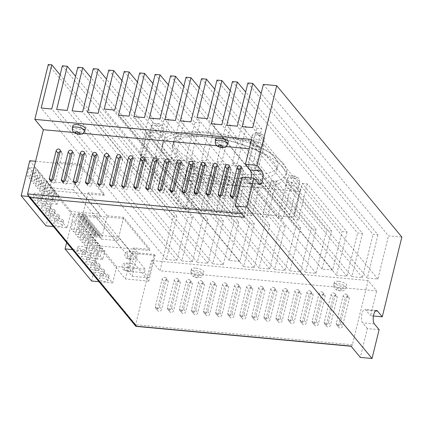 <?xml version="1.0" encoding="UTF-8"?>
<svg xmlns="http://www.w3.org/2000/svg" width="423" height="423" viewBox="0 0 423 423"><rect width="100%" height="100%" fill="white"/><g stroke="black" fill="none" stroke-linecap="round" stroke-linejoin="round"><path stroke-width="0.32" stroke-dasharray="2.12 1.59" d="M62.054 224.973A4.463 1.491 -166.2 0 0 57.396 222.958A4.463 1.491 -166.2 0 0 53.621 223.529A4.463 1.491 -166.2 0 0 53.853 224.216A4.463 1.491 -166.2 0 0 58.517 226.231A4.463 1.491 -166.2 0 0 62.287 225.66A4.463 1.491 -166.2 0 0 62.054 224.973M63.201 220.304A4.463 1.491 -166.2 0 0 58.543 218.289A4.463 1.491 -166.2 0 0 54.768 218.86A4.463 1.491 -166.2 0 0 55.001 219.548A4.463 1.491 -166.2 0 0 59.659 221.562A4.463 1.491 -166.2 0 0 63.434 220.991A4.463 1.491 -166.2 0 0 63.201 220.304M57.909 219.96A4.463 1.491 -166.2 0 0 53.25 217.945A4.463 1.491 -166.2 0 0 49.475 218.517A4.463 1.491 -166.2 0 0 49.713 219.204A4.463 1.491 -166.2 0 0 54.371 221.218A4.463 1.491 -166.2 0 0 58.147 220.647A4.463 1.491 -166.2 0 0 57.909 219.96M59.056 215.291A4.463 1.491 -166.2 0 0 54.398 213.277A4.463 1.491 -166.2 0 0 50.623 213.848A4.463 1.491 -166.2 0 0 50.86 214.53A4.463 1.491 -166.2 0 0 55.519 216.55A4.463 1.491 -166.2 0 0 59.294 215.973A4.463 1.491 -166.2 0 0 59.056 215.291M53.769 214.947A4.463 1.491 -166.2 0 0 49.105 212.928A4.463 1.491 -166.2 0 0 45.335 213.504A4.463 1.491 -166.2 0 0 45.568 214.186A4.463 1.491 -166.2 0 0 50.226 216.201A4.463 1.491 -166.2 0 0 54.001 215.63A4.463 1.491 -166.2 0 0 53.769 214.947M54.916 210.279A4.463 1.491 -166.2 0 0 50.252 208.259A4.463 1.491 -166.2 0 0 46.482 208.83A4.463 1.491 -166.2 0 0 46.715 209.517A4.463 1.491 -166.2 0 0 51.373 211.532A4.463 1.491 -166.2 0 0 55.149 210.961A4.463 1.491 -166.2 0 0 54.916 210.279M49.623 209.93A4.463 1.491 -166.2 0 0 44.965 207.915A4.463 1.491 -166.2 0 0 41.19 208.486A4.463 1.491 -166.2 0 0 41.422 209.174A4.463 1.491 -166.2 0 0 46.086 211.188A4.463 1.491 -166.2 0 0 49.856 210.617A4.463 1.491 -166.2 0 0 49.623 209.93M50.771 205.261A4.463 1.491 -166.2 0 0 46.112 203.246A4.463 1.491 -166.2 0 0 42.337 203.817A4.463 1.491 -166.2 0 0 42.57 204.505A4.463 1.491 -166.2 0 0 47.233 206.519A4.463 1.491 -166.2 0 0 51.003 205.948A4.463 1.491 -166.2 0 0 50.771 205.261M41.338 199.905A4.463 1.491 -166.2 0 0 36.679 197.885A4.463 1.491 -166.2 0 0 32.904 198.456A4.463 1.491 -166.2 0 0 33.137 199.143A4.463 1.491 -166.2 0 0 37.795 201.158A4.463 1.491 -166.2 0 0 41.57 200.587A4.463 1.491 -166.2 0 0 41.338 199.905M42.485 195.23A4.463 1.491 -166.2 0 0 37.821 193.216A4.463 1.491 -166.2 0 0 34.052 193.787A4.463 1.491 -166.2 0 0 34.284 194.474A4.463 1.491 -166.2 0 0 38.942 196.489A4.463 1.491 -166.2 0 0 42.718 195.918A4.463 1.491 -166.2 0 0 42.485 195.23M45.478 204.917A4.463 1.491 -166.2 0 0 40.82 202.903A4.463 1.491 -166.2 0 0 37.044 203.474A4.463 1.491 -166.2 0 0 37.282 204.156A4.463 1.491 -166.2 0 0 41.94 206.175A4.463 1.491 -166.2 0 0 45.716 205.604A4.463 1.491 -166.2 0 0 45.478 204.917M46.625 200.248A4.463 1.491 -166.2 0 0 41.967 198.228A4.463 1.491 -166.2 0 0 38.192 198.805A4.463 1.491 -166.2 0 0 38.43 199.487A4.463 1.491 -166.2 0 0 43.088 201.507A4.463 1.491 -166.2 0 0 46.863 200.93A4.463 1.491 -166.2 0 0 46.625 200.248M107.638 280.137A4.463 1.491 -166.2 0 0 102.974 278.123A4.463 1.491 -166.2 0 0 99.204 278.694A4.463 1.491 -166.2 0 0 99.437 279.381A4.463 1.491 -166.2 0 0 104.095 281.395A4.463 1.491 -166.2 0 0 107.87 280.824A4.463 1.491 -166.2 0 0 107.638 280.137M108.785 275.468A4.463 1.491 -166.2 0 0 104.121 273.454A4.463 1.491 -166.2 0 0 100.351 274.025A4.463 1.491 -166.2 0 0 100.584 274.707A4.463 1.491 -166.2 0 0 105.242 276.727A4.463 1.491 -166.2 0 0 109.018 276.156A4.463 1.491 -166.2 0 0 108.785 275.468M103.159 274.723A4.463 1.491 -166.2 0 0 98.501 272.708A4.463 1.491 -166.2 0 0 94.726 273.279A4.463 1.491 -166.2 0 0 94.964 273.961A4.463 1.491 -166.2 0 0 99.622 275.981A4.463 1.491 -166.2 0 0 103.397 275.405A4.463 1.491 -166.2 0 0 103.159 274.723M104.307 270.054A4.463 1.491 -166.2 0 0 99.648 268.034A4.463 1.491 -166.2 0 0 95.873 268.61A4.463 1.491 -166.2 0 0 96.111 269.292A4.463 1.491 -166.2 0 0 100.769 271.312A4.463 1.491 -166.2 0 0 104.544 270.736A4.463 1.491 -166.2 0 0 104.307 270.054M98.686 269.308A4.463 1.491 -166.2 0 0 94.028 267.288A4.463 1.491 -166.2 0 0 90.252 267.865A4.463 1.491 -166.2 0 0 90.485 268.547A4.463 1.491 -166.2 0 0 95.149 270.561A4.463 1.491 -166.2 0 0 98.919 269.99A4.463 1.491 -166.2 0 0 98.686 269.308M99.833 264.634A4.463 1.491 -166.2 0 0 95.175 262.62A4.463 1.491 -166.2 0 0 91.4 263.191A4.463 1.491 -166.2 0 0 91.632 263.878A4.463 1.491 -166.2 0 0 96.291 265.893A4.463 1.491 -166.2 0 0 100.066 265.321A4.463 1.491 -166.2 0 0 99.833 264.634M94.213 263.889A4.463 1.491 -166.2 0 0 89.549 261.874A4.463 1.491 -166.2 0 0 85.779 262.445A4.463 1.491 -166.2 0 0 86.012 263.132A4.463 1.491 -166.2 0 0 90.67 265.147A4.463 1.491 -166.2 0 0 94.445 264.576A4.463 1.491 -166.2 0 0 94.213 263.889M95.36 259.22A4.463 1.491 -166.2 0 0 90.696 257.205A4.463 1.491 -166.2 0 0 86.927 257.776A4.463 1.491 -166.2 0 0 87.159 258.464A4.463 1.491 -166.2 0 0 91.817 260.478A4.463 1.491 -166.2 0 0 95.593 259.907A4.463 1.491 -166.2 0 0 95.36 259.22M89.734 258.474A4.463 1.491 -166.2 0 0 85.076 256.46A4.463 1.491 -166.2 0 0 81.301 257.031A4.463 1.491 -166.2 0 0 81.539 257.718A4.463 1.491 -166.2 0 0 86.197 259.733A4.463 1.491 -166.2 0 0 89.972 259.162A4.463 1.491 -166.2 0 0 89.734 258.474M90.882 253.805A4.463 1.491 -166.2 0 0 86.223 251.791A4.463 1.491 -166.2 0 0 82.448 252.362A4.463 1.491 -166.2 0 0 82.686 253.049A4.463 1.491 -166.2 0 0 87.344 255.064A4.463 1.491 -166.2 0 0 91.119 254.493A4.463 1.491 -166.2 0 0 90.882 253.805M85.261 253.06A4.463 1.491 -166.2 0 0 80.603 251.045A4.463 1.491 -166.2 0 0 76.827 251.616A4.463 1.491 -166.2 0 0 77.06 252.298A4.463 1.491 -166.2 0 0 81.724 254.318A4.463 1.491 -166.2 0 0 85.494 253.747A4.463 1.491 -166.2 0 0 85.261 253.06M86.408 248.391A4.463 1.491 -166.2 0 0 81.75 246.376A4.463 1.491 -166.2 0 0 77.975 246.947A4.463 1.491 -166.2 0 0 78.207 247.629A4.463 1.491 -166.2 0 0 82.866 249.649A4.463 1.491 -166.2 0 0 86.641 249.073A4.463 1.491 -166.2 0 0 86.408 248.391M132.907 268.843A3.823 1.475 -84.7 0 1 131.31 271.148A3.823 1.475 -84.7 0 1 130.421 265.834A3.823 1.475 -84.7 0 1 132.013 263.529A3.823 1.475 -84.7 0 1 132.907 268.843M135.772 257.168A3.823 1.475 -84.7 0 1 134.176 259.473A3.823 1.475 -84.7 0 1 133.287 254.16A3.823 1.475 -84.7 0 1 134.884 251.854A3.823 1.475 -84.7 0 1 135.772 257.168M262.276 145.163A6.377 2.126 13.8 0 1 262.609 146.141A6.377 2.126 13.8 0 1 257.216 146.955A6.377 2.126 13.8 0 1 250.559 144.079A6.377 2.126 13.8 0 1 250.226 143.101A6.377 2.126 13.8 0 1 255.619 142.281A6.377 2.126 13.8 0 1 262.276 145.163M297.591 188.166A6.377 2.126 13.8 0 1 297.924 189.144A6.377 2.126 13.8 0 1 292.531 189.959A6.377 2.126 13.8 0 1 285.874 187.082A6.377 2.126 13.8 0 1 285.541 186.099A6.377 2.126 13.8 0 1 290.934 185.285A6.377 2.126 13.8 0 1 297.591 188.166M197.002 178.765A6.377 2.126 13.8 0 1 197.34 179.743A6.377 2.126 13.8 0 1 191.947 180.558A6.377 2.126 13.8 0 1 185.29 177.681A6.377 2.126 13.8 0 1 184.951 176.703A6.377 2.126 13.8 0 1 190.345 175.883A6.377 2.126 13.8 0 1 197.002 178.765M161.686 135.762A6.377 2.126 13.8 0 1 162.02 136.74A6.377 2.126 13.8 0 1 156.632 137.56A6.377 2.126 13.8 0 1 149.975 134.678A6.377 2.126 13.8 0 1 149.636 133.7A6.377 2.126 13.8 0 1 155.03 132.88A6.377 2.126 13.8 0 1 161.686 135.762M274.987 157.8A53.557 17.866 13.8 0 1 277.8 166.022A53.557 17.866 13.8 0 1 232.507 172.891A53.557 17.866 13.8 0 1 176.592 148.695A53.557 17.866 13.8 0 1 173.779 140.473A53.557 17.866 13.8 0 1 219.072 133.61A53.557 17.866 13.8 0 1 274.987 157.8M273.84 162.469A53.557 17.866 13.8 0 1 276.653 170.691A53.557 17.866 13.8 0 1 231.36 177.56A53.557 17.866 13.8 0 1 175.445 153.364A53.557 17.866 13.8 0 1 172.632 145.142A53.557 17.866 13.8 0 1 217.924 138.279A53.557 17.866 13.8 0 1 273.84 162.469M283.209 163.336A63.757 21.272 13.8 0 1 286.561 173.129A63.757 21.272 13.8 0 1 232.639 181.303A63.757 21.272 13.8 0 1 166.07 152.497A63.757 21.272 13.8 0 1 162.723 142.71A63.757 21.272 13.8 0 1 216.645 134.535A63.757 21.272 13.8 0 1 283.209 163.336M282.353 166.842A63.757 21.272 13.8 0 1 284.029 169.158A63.757 21.272 13.8 0 1 285.699 176.629A63.757 21.272 13.8 0 1 244.499 186.49A63.757 21.272 13.8 0 1 165.213 156.002L146.982 133.938A7.651 2.554 13.8 0 1 146.58 132.764A7.651 2.554 13.8 0 1 151.524 131.579L254.577 141.113A7.651 2.554 13.8 0 1 264.1 144.788L300.15 188.875A7.651 2.554 13.8 0 1 300.542 190.038A7.651 2.554 13.8 0 1 295.598 191.222L192.957 181.721A7.651 2.554 13.8 0 1 183.445 178.062L165.213 156.002A63.757 21.272 13.8 0 1 161.861 146.21A63.757 21.272 13.8 0 1 203.066 136.349A63.757 21.272 13.8 0 1 280.364 164.679A63.757 21.272 13.8 0 1 282.353 166.842M215.852 138.887A6.377 2.126 -166.2 0 0 224.116 142.916A6.377 2.126 -166.2 0 0 228.235 141.927M72.941 125.663A6.377 2.126 -166.2 0 0 81.205 129.687A6.377 2.126 -166.2 0 0 85.324 128.703M195.563 268.087A6.377 2.126 -166.2 0 0 191.445 269.076A6.377 2.126 -166.2 0 0 199.709 273.099A6.377 2.126 -166.2 0 0 203.828 272.116A6.377 2.126 -166.2 0 0 195.563 268.087M338.474 281.311A6.377 2.126 -166.2 0 0 334.355 282.3A6.377 2.126 -166.2 0 0 342.619 286.329A6.377 2.126 -166.2 0 0 346.738 285.34A6.377 2.126 -166.2 0 0 338.474 281.311M97.29 233.337L98.009 230.398L99.056 231.661L98.332 234.601L97.29 233.337L91.431 232.798L92.156 229.858L98.009 230.398M92.732 227.823L93.451 224.883L94.498 226.146L93.774 229.086L92.732 227.823L86.874 227.283L87.598 224.338L93.451 224.883M88.174 222.308L88.893 219.368L89.94 220.632L89.216 223.571L88.174 222.308L82.316 221.768L83.04 218.823L88.893 219.368M83.617 216.793L84.336 213.848L85.383 215.111L84.658 218.056L83.617 216.793L77.758 216.248L78.482 213.308L84.336 213.848M82.432 216.09L88.169 192.74L107.225 215.809L101.494 239.154L82.432 216.09L98.834 217.607L99.691 214.101L74.829 184.016L51.405 181.848L55.989 163.172L79.418 165.34L104.28 195.426L104.566 194.257L88.169 192.74M85.895 219.548L86.615 216.608L87.661 217.871L86.937 220.811L85.895 219.548L80.037 219.008L80.761 216.068L86.615 216.608M90.453 225.068L91.172 222.123L92.219 223.386L91.495 226.331L90.453 225.068L84.595 224.523L85.319 221.583L91.172 222.123M95.011 230.583L95.73 227.637L96.777 228.901L96.053 231.846L95.011 230.583L89.153 230.038L89.877 227.098L95.73 227.637M99.569 236.097L100.288 233.158L101.335 234.421L100.611 237.361L99.569 236.097L93.71 235.558L94.435 232.613L100.288 233.158M107.225 215.809L123.627 217.327L150.149 249.422L149.864 250.59L123.342 218.495L118.757 237.176L145.274 269.266L144.412 272.772L148.558 277.784L154.295 254.435L155.119 255.434L148.811 281.115L73.396 189.853L74.829 184.016M123.627 217.327L117.89 240.671L98.834 217.607M116.69 266.622L90.173 234.532L86.16 250.876L112.677 282.966L116.69 266.622L128.872 267.748L133.747 247.904L150.149 249.422M79.418 165.34L79.704 164.172L104.566 194.257M79.704 164.172L56.28 162.004L131.69 253.266L125.382 278.947L49.972 187.685L51.405 181.848L46.25 181.372L42.237 197.715L28.537 196.446M155.119 255.434L131.69 253.266M133.747 247.904L137.893 252.917L154.295 254.435M112.677 282.966L98.977 281.697M91.59 281.015L100.193 245.99L149.864 250.59M53.393 226.538L67.098 227.801L71.112 211.458L99.691 214.101M104.28 195.426L54.615 190.831L46.012 225.85M35.601 161.285L55.989 163.172L56.28 162.004M73.396 189.853L49.972 187.685M295.598 191.222L289.29 216.904A7.651 2.554 -166.2 0 0 291.262 216.962A7.651 2.554 -166.2 0 0 294.234 215.719A7.651 2.554 -166.2 0 0 294.027 214.81L256.475 169.369A7.651 2.554 -166.2 0 0 250.009 167.037L293.44 219.606L302.334 183.413L342.112 231.555L347.029 232.01L307.251 183.868L302.334 183.413M307.251 183.868L298.363 220.06L294.027 214.81A7.651 2.554 -166.2 0 0 293.842 214.556L300.15 188.875M298.363 220.06L293.44 219.606M264.1 144.788L257.792 170.469A7.651 2.554 -166.2 0 0 256.475 169.369L252.785 164.901L261.673 128.714L230.207 90.633M216.978 80.116L256.756 128.254L247.862 164.447L250.009 167.037A7.651 2.554 -166.2 0 0 248.269 166.799L254.577 141.113M247.862 164.447L252.785 164.901M276.325 181.007L267.436 217.2L265.369 214.688L260.446 214.234L262.519 216.745L271.407 180.552L311.185 228.69L316.103 229.144L276.325 181.007L271.407 180.552M267.436 217.2L262.519 216.745M186.051 77.256L225.829 125.393L216.941 161.586L219.014 164.092L223.931 164.547L221.858 162.041L230.746 125.848L199.281 87.767M216.941 161.586L221.858 162.041M291.791 182.44L282.902 218.628L280.83 216.121L275.907 215.667L277.98 218.173L286.868 181.985L326.646 230.123L331.569 230.577L291.791 182.44L286.868 181.985M282.902 218.628L277.98 218.173M201.512 78.689L241.29 126.826L232.401 163.014L234.474 165.52L239.392 165.975L237.324 163.468L246.212 127.281L214.747 89.2M232.401 163.014L237.324 163.468M260.864 179.579L251.976 215.767L249.903 213.261L244.986 212.806L247.058 215.312L255.947 179.119L295.725 227.262L300.642 227.717L260.864 179.579L255.947 179.119M251.976 215.767L247.058 215.312M170.591 75.823L210.368 123.965L201.48 160.153L203.548 162.659L208.47 163.114L206.398 160.608L215.286 124.42L183.82 86.34M201.48 160.153L206.398 160.608M214.477 175.286L205.589 211.474L203.516 208.967L198.599 208.513L200.671 211.019L209.559 174.831L249.337 222.969L254.255 223.423L214.477 175.286L209.559 174.831M205.589 211.474L200.671 211.019M124.203 71.529L163.981 119.672L155.093 155.86L157.16 158.366L162.083 158.821L160.01 156.314L168.899 120.127L137.433 82.046M155.093 155.86L160.01 156.314M229.943 176.714L221.049 212.906L218.982 210.4L214.059 209.94L216.132 212.452L225.02 176.259L264.798 224.401L269.715 224.856L229.943 176.714L225.02 176.259M221.049 212.906L216.132 212.452M139.664 72.962L179.442 121.1L170.554 157.293L172.626 159.799L177.544 160.254L175.471 157.747L184.365 121.554L152.899 83.479M170.554 157.293L175.471 157.747M245.403 178.146L236.515 214.334L234.442 211.828L229.52 211.373L231.593 213.879L240.481 177.692L280.259 225.829L285.181 226.284L245.403 178.146L240.481 177.692M236.515 214.334L231.593 213.879M155.125 74.395L194.903 122.533L186.014 158.72L188.087 161.232L193.01 161.686L190.937 159.175L199.825 122.987L168.359 84.907M186.014 158.72L190.937 159.175M199.016 173.853L194.094 173.398L233.871 221.536L238.794 221.99L199.016 173.853L190.128 210.046L188.055 207.534L186.649 207.407L192.957 181.721M190.128 210.046L185.205 209.586L194.094 173.398M151.524 131.579L145.216 157.261A7.651 2.554 -166.2 0 0 142.033 157.34L185.205 209.586M183.445 178.062L177.137 203.749A7.651 2.554 -166.2 0 0 182.805 206.678A7.651 2.554 -166.2 0 0 186.649 207.407M145.216 157.261L146.622 157.393L144.55 154.887L153.438 118.694L121.972 80.613M108.743 70.102L148.515 118.239L139.627 154.432L142.033 157.34A7.651 2.554 -166.2 0 0 140.272 158.445A7.651 2.554 -166.2 0 0 140.674 159.619L146.982 133.938M139.627 154.432L144.55 154.887M62.355 65.808L187.484 217.242L192.407 217.702L75.585 76.32M263.365 84.41L388.494 235.844L401.85 237.081M247.899 82.977L373.033 234.416L377.956 234.871L261.134 93.494M232.439 81.549L357.572 232.983L362.49 233.438L245.668 92.061M241.29 126.826L246.212 127.281M225.829 125.393L230.746 125.848M210.368 123.965L215.286 124.42M179.442 121.1L184.365 121.554M194.903 122.533L199.825 122.987M256.756 128.254L261.673 128.714M163.981 119.672L168.899 120.127M77.816 67.241L202.95 218.675L207.867 219.13L91.045 77.753M93.277 68.669L218.411 220.108L223.333 220.563L106.511 79.186M148.515 118.239L153.438 118.694M251.098 177.956A7.011 2.707 -84.7 0 1 250.844 179.188A7.011 2.707 -84.7 0 1 247.92 183.418A7.011 2.707 -84.7 0 1 246.99 182.852L242.263 177.137M350.953 346.077A2.549 0.983 95.3 0 0 351.291 346.278A2.549 0.983 95.3 0 0 352.354 344.745L368.121 280.534L376.66 290.865L159.952 270.81L173.43 215.942L176.946 216.269L166.334 259.463L176.877 260.441L187.484 217.242M192.407 217.702L181.795 260.896L192.338 261.869L202.95 218.675M207.867 219.13L197.261 262.323L207.804 263.302L218.411 220.108M223.333 220.563L212.721 263.756L223.265 264.729L233.871 221.536M238.794 221.99L229.329 260.515L239.873 261.493L249.337 222.969M254.255 223.423L243.648 266.617L254.186 267.595L264.798 224.401M269.715 224.856L259.109 268.05L269.652 269.023L280.259 225.829M285.181 226.284L274.569 269.477L285.113 270.456L295.725 227.262M300.642 227.717L290.035 270.91L300.573 271.883L311.185 228.69M316.103 229.144L305.496 272.343L316.039 273.316L326.646 230.123M331.569 230.577L322.104 269.102L332.647 270.08L342.112 231.555M347.029 232.01L336.417 275.204L346.96 276.177L357.572 232.983M362.49 233.438L351.883 276.631L362.426 277.61L373.033 234.416M377.956 234.871L367.344 278.064L377.887 279.043L388.494 235.844M373.435 315.997L370.553 315.732L376.66 290.865M135.735 326.186L135.646 324.69L151.418 260.483L159.952 270.81M48.296 64.508L173.43 215.942M379.114 329.66L367.397 328.576L360.317 357.409M176.946 216.269L60.124 74.892M251.526 139.431L260.06 149.758L244.293 213.969A2.549 0.983 95.3 0 0 244.547 217.306M260.06 149.758L249.237 148.759M226.088 146.617L217.025 145.776M83.178 133.393L74.115 132.552M368.121 280.534L151.418 260.483M338.426 325.842L345.163 298.411A2.231 1.919 140.4 0 1 346.818 296.66A2.231 1.919 140.4 0 1 348.933 297.179A2.231 1.919 140.4 0 1 349.266 298.791L342.524 326.223A2.231 1.919 140.4 0 1 340.875 327.973A2.231 1.919 140.4 0 1 338.754 327.455A2.231 1.919 140.4 0 1 338.426 325.842L336.354 323.336L343.09 295.904A2.231 1.919 140.4 0 1 344.745 294.154A2.231 1.919 140.4 0 1 346.86 294.672A2.231 1.919 140.4 0 1 347.193 296.28L340.452 323.717A2.231 1.919 140.4 0 1 338.802 325.461A2.231 1.919 140.4 0 1 336.682 324.949A2.231 1.919 140.4 0 1 336.354 323.336M326.36 324.727L333.097 297.295A2.231 1.919 140.4 0 1 334.752 295.545A2.231 1.919 140.4 0 1 336.867 296.063A2.231 1.919 140.4 0 1 337.2 297.67L330.458 325.107A2.231 1.919 140.4 0 1 328.808 326.852A2.231 1.919 140.4 0 1 326.688 326.339A2.231 1.919 140.4 0 1 326.36 324.727L324.288 322.22L331.029 294.789A2.231 1.919 140.4 0 1 332.679 293.039A2.231 1.919 140.4 0 1 334.799 293.557A2.231 1.919 140.4 0 1 335.127 295.164L328.391 322.601A2.231 1.919 140.4 0 1 326.736 324.346A2.231 1.919 140.4 0 1 324.621 323.833A2.231 1.919 140.4 0 1 324.288 322.22M314.294 323.611L321.036 296.179A2.231 1.919 140.4 0 1 322.686 294.429A2.231 1.919 140.4 0 1 324.806 294.947A2.231 1.919 140.4 0 1 325.134 296.555L318.397 323.992A2.231 1.919 140.4 0 1 316.742 325.736A2.231 1.919 140.4 0 1 314.627 325.224A2.231 1.919 140.4 0 1 314.294 323.611L312.222 321.105L318.963 293.668A2.231 1.919 140.4 0 1 320.618 291.923A2.231 1.919 140.4 0 1 322.733 292.436A2.231 1.919 140.4 0 1 323.061 294.048L316.325 321.485A2.231 1.919 140.4 0 1 314.67 323.23A2.231 1.919 140.4 0 1 312.555 322.717A2.231 1.919 140.4 0 1 312.222 321.105M302.228 322.495L308.97 295.058A2.231 1.919 140.4 0 1 310.619 293.313A2.231 1.919 140.4 0 1 312.74 293.826A2.231 1.919 140.4 0 1 313.068 295.439L306.331 322.876A2.231 1.919 140.4 0 1 304.676 324.621A2.231 1.919 140.4 0 1 302.561 324.108A2.231 1.919 140.4 0 1 302.228 322.495L300.161 319.989L306.897 292.552A2.231 1.919 140.4 0 1 308.552 290.807A2.231 1.919 140.4 0 1 310.667 291.32A2.231 1.919 140.4 0 1 310.995 292.933L304.259 320.364A2.231 1.919 140.4 0 1 302.604 322.115A2.231 1.919 140.4 0 1 300.489 321.596A2.231 1.919 140.4 0 1 300.161 319.989M290.162 321.38L296.904 293.943A2.231 1.919 140.4 0 1 298.559 292.198A2.231 1.919 140.4 0 1 300.674 292.711A2.231 1.919 140.4 0 1 301.002 294.323L294.265 321.76A2.231 1.919 140.4 0 1 292.61 323.505A2.231 1.919 140.4 0 1 290.495 322.987A2.231 1.919 140.4 0 1 290.162 321.38L288.095 318.873L294.831 291.436A2.231 1.919 140.4 0 1 296.486 289.692A2.231 1.919 140.4 0 1 298.601 290.204A2.231 1.919 140.4 0 1 298.929 291.817L292.193 319.249A2.231 1.919 140.4 0 1 290.538 320.999A2.231 1.919 140.4 0 1 288.423 320.481A2.231 1.919 140.4 0 1 288.095 318.873M278.101 320.264L284.838 292.827A2.231 1.919 140.4 0 1 286.493 291.082A2.231 1.919 140.4 0 1 288.608 291.595A2.231 1.919 140.4 0 1 288.935 293.208L282.199 320.639A2.231 1.919 140.4 0 1 280.544 322.389A2.231 1.919 140.4 0 1 278.429 321.871A2.231 1.919 140.4 0 1 278.101 320.264L276.029 317.752L282.765 290.321A2.231 1.919 140.4 0 1 284.42 288.576A2.231 1.919 140.4 0 1 286.535 289.089A2.231 1.919 140.4 0 1 286.868 290.701L280.126 318.133A2.231 1.919 140.4 0 1 278.471 319.883A2.231 1.919 140.4 0 1 276.356 319.365A2.231 1.919 140.4 0 1 276.029 317.752M266.035 319.143L272.772 291.711A2.231 1.919 140.4 0 1 274.427 289.966A2.231 1.919 140.4 0 1 276.542 290.479A2.231 1.919 140.4 0 1 276.875 292.092L270.133 319.524A2.231 1.919 140.4 0 1 268.478 321.274A2.231 1.919 140.4 0 1 266.363 320.756A2.231 1.919 140.4 0 1 266.035 319.143L263.963 316.637L270.699 289.205A2.231 1.919 140.4 0 1 272.354 287.455A2.231 1.919 140.4 0 1 274.469 287.973A2.231 1.919 140.4 0 1 274.802 289.586L268.06 317.017A2.231 1.919 140.4 0 1 266.411 318.762A2.231 1.919 140.4 0 1 264.29 318.249A2.231 1.919 140.4 0 1 263.963 316.637M253.969 318.027L260.705 290.596A2.231 1.919 140.4 0 1 262.36 288.846A2.231 1.919 140.4 0 1 264.475 289.364A2.231 1.919 140.4 0 1 264.809 290.976L258.067 318.408A2.231 1.919 140.4 0 1 256.417 320.153A2.231 1.919 140.4 0 1 254.297 319.64A2.231 1.919 140.4 0 1 253.969 318.027L251.897 315.521L258.638 288.089A2.231 1.919 140.4 0 1 260.288 286.339A2.231 1.919 140.4 0 1 262.408 286.857A2.231 1.919 140.4 0 1 262.736 288.465L256 315.902A2.231 1.919 140.4 0 1 254.345 317.647A2.231 1.919 140.4 0 1 252.224 317.134A2.231 1.919 140.4 0 1 251.897 315.521M241.903 316.912L248.645 289.48A2.231 1.919 140.4 0 1 250.294 287.73A2.231 1.919 140.4 0 1 252.415 288.248A2.231 1.919 140.4 0 1 252.743 289.855L246.001 317.292A2.231 1.919 140.4 0 1 244.351 319.037A2.231 1.919 140.4 0 1 242.231 318.524A2.231 1.919 140.4 0 1 241.903 316.912L239.83 314.405L246.572 286.968A2.231 1.919 140.4 0 1 248.222 285.224A2.231 1.919 140.4 0 1 250.342 285.737A2.231 1.919 140.4 0 1 250.67 287.349L243.934 314.786A2.231 1.919 140.4 0 1 242.279 316.531A2.231 1.919 140.4 0 1 240.164 316.018A2.231 1.919 140.4 0 1 239.83 314.405M229.837 315.796L236.579 288.359A2.231 1.919 140.4 0 1 238.228 286.614A2.231 1.919 140.4 0 1 240.349 287.132A2.231 1.919 140.4 0 1 240.676 288.74L233.94 316.177A2.231 1.919 140.4 0 1 232.285 317.922A2.231 1.919 140.4 0 1 230.17 317.409A2.231 1.919 140.4 0 1 229.837 315.796L227.764 313.29L234.506 285.853A2.231 1.919 140.4 0 1 236.161 284.108A2.231 1.919 140.4 0 1 238.276 284.621A2.231 1.919 140.4 0 1 238.604 286.234L231.867 313.67A2.231 1.919 140.4 0 1 230.212 315.415A2.231 1.919 140.4 0 1 228.097 314.902A2.231 1.919 140.4 0 1 227.764 313.29M217.771 314.68L224.513 287.243A2.231 1.919 140.4 0 1 226.168 285.499A2.231 1.919 140.4 0 1 228.283 286.011A2.231 1.919 140.4 0 1 228.61 287.624L221.874 315.061A2.231 1.919 140.4 0 1 220.219 316.806A2.231 1.919 140.4 0 1 218.104 316.293A2.231 1.919 140.4 0 1 217.771 314.68L215.704 312.174L222.44 284.737A2.231 1.919 140.4 0 1 224.095 282.992A2.231 1.919 140.4 0 1 226.21 283.505A2.231 1.919 140.4 0 1 226.538 285.118L219.801 312.549A2.231 1.919 140.4 0 1 218.146 314.3A2.231 1.919 140.4 0 1 216.031 313.781A2.231 1.919 140.4 0 1 215.704 312.174M205.71 313.565L212.446 286.128A2.231 1.919 140.4 0 1 214.101 284.383A2.231 1.919 140.4 0 1 216.216 284.896A2.231 1.919 140.4 0 1 216.544 286.508L209.808 313.94A2.231 1.919 140.4 0 1 208.153 315.69A2.231 1.919 140.4 0 1 206.038 315.172A2.231 1.919 140.4 0 1 205.71 313.565L203.637 311.053L210.374 283.622A2.231 1.919 140.4 0 1 212.029 281.877A2.231 1.919 140.4 0 1 214.144 282.39A2.231 1.919 140.4 0 1 214.477 284.002L207.735 311.434A2.231 1.919 140.4 0 1 206.08 313.184A2.231 1.919 140.4 0 1 203.965 312.666A2.231 1.919 140.4 0 1 203.637 311.053M193.644 312.444L200.38 285.012A2.231 1.919 140.4 0 1 202.035 283.267A2.231 1.919 140.4 0 1 204.15 283.78A2.231 1.919 140.4 0 1 204.483 285.393L197.742 312.824A2.231 1.919 140.4 0 1 196.087 314.575A2.231 1.919 140.4 0 1 193.972 314.056A2.231 1.919 140.4 0 1 193.644 312.444L191.571 309.937L198.308 282.506A2.231 1.919 140.4 0 1 199.963 280.756A2.231 1.919 140.4 0 1 202.078 281.274A2.231 1.919 140.4 0 1 202.411 282.887L195.669 310.318A2.231 1.919 140.4 0 1 194.02 312.063A2.231 1.919 140.4 0 1 191.899 311.55A2.231 1.919 140.4 0 1 191.571 309.937M181.578 311.328L188.314 283.896A2.231 1.919 140.4 0 1 189.969 282.146A2.231 1.919 140.4 0 1 192.084 282.664A2.231 1.919 140.4 0 1 192.417 284.277L185.676 311.709A2.231 1.919 140.4 0 1 184.026 313.459A2.231 1.919 140.4 0 1 181.906 312.941A2.231 1.919 140.4 0 1 181.578 311.328L179.505 308.822L186.242 281.39A2.231 1.919 140.4 0 1 187.897 279.64A2.231 1.919 140.4 0 1 190.017 280.158A2.231 1.919 140.4 0 1 190.345 281.766L183.603 309.202A2.231 1.919 140.4 0 1 181.953 310.947A2.231 1.919 140.4 0 1 179.833 310.434A2.231 1.919 140.4 0 1 179.505 308.822M157.446 309.097L164.187 281.665A2.231 1.919 140.4 0 1 165.837 279.915A2.231 1.919 140.4 0 1 167.957 280.433A2.231 1.919 140.4 0 1 168.285 282.041L161.549 309.477A2.231 1.919 140.4 0 1 159.894 311.222A2.231 1.919 140.4 0 1 157.779 310.709A2.231 1.919 140.4 0 1 157.446 309.097L155.373 306.59L162.115 279.154A2.231 1.919 140.4 0 1 163.77 277.409A2.231 1.919 140.4 0 1 165.885 277.922A2.231 1.919 140.4 0 1 166.213 279.534L159.476 306.971A2.231 1.919 140.4 0 1 157.821 308.716A2.231 1.919 140.4 0 1 155.706 308.203A2.231 1.919 140.4 0 1 155.373 306.59M169.512 310.212L176.248 282.781A2.231 1.919 140.4 0 1 177.903 281.031A2.231 1.919 140.4 0 1 180.018 281.549A2.231 1.919 140.4 0 1 180.351 283.156L173.61 310.593A2.231 1.919 140.4 0 1 171.96 312.338A2.231 1.919 140.4 0 1 169.84 311.825A2.231 1.919 140.4 0 1 169.512 310.212L167.439 307.706L174.181 280.275A2.231 1.919 140.4 0 1 175.831 278.524A2.231 1.919 140.4 0 1 177.951 279.043A2.231 1.919 140.4 0 1 178.279 280.65L171.542 308.087A2.231 1.919 140.4 0 1 169.887 309.832A2.231 1.919 140.4 0 1 167.772 309.319A2.231 1.919 140.4 0 1 167.439 307.706M367.397 328.576L362.675 322.855A7.011 2.707 -84.7 0 1 361.723 314.908A7.011 2.707 -84.7 0 1 364.896 309.451A7.011 2.707 -84.7 0 1 365.826 310.017L370.553 315.732M212.721 263.756L87.587 112.317M223.265 264.729L98.131 113.295M197.261 262.323L72.127 110.889M207.804 263.302L82.67 111.862M181.795 260.896L56.666 109.457M192.338 261.869L67.204 110.435M229.329 260.515L104.195 109.081M239.873 261.493L114.739 110.054M157.16 158.366L198.599 208.513L188.055 207.534L146.622 157.393L157.16 158.366M274.569 269.477L149.435 118.043M285.113 270.456L159.979 119.016M203.548 162.659L244.986 212.806L234.442 211.828L193.01 161.686L203.548 162.659M259.109 268.05L133.975 116.611M269.652 269.023L144.518 117.589M188.087 161.232L229.52 211.373L218.982 210.4L177.544 160.254L188.087 161.232M243.648 266.617L118.514 115.183M254.186 267.595L129.057 116.156M172.626 159.799L214.059 209.94L203.516 208.967L162.083 158.821L172.626 159.799M322.104 269.102L196.97 117.668M332.647 270.08L207.513 118.641M289.29 216.904L280.83 216.121L239.392 165.975L248.269 166.799M290.035 270.91L164.901 119.476M300.573 271.883L175.445 120.449M219.014 164.092L260.446 214.234L249.903 213.261L208.47 163.114L219.014 164.092M305.496 272.343L180.362 120.904M316.039 273.316L190.905 121.882M234.474 165.52L275.907 215.667L265.369 214.688L223.931 164.547L234.474 165.52M336.417 275.204L211.289 123.765M346.96 276.177L221.826 124.743M351.883 276.631L226.749 125.197M362.426 277.61L237.292 126.17M367.344 278.064L242.21 126.63M377.887 279.043L252.753 127.603M166.334 259.463L41.2 108.029M176.877 260.441L51.743 109.002M148.811 281.115L125.382 278.947M63.598 181.641L63.524 181.943A2.231 1.919 -39.6 0 0 63.852 183.556A2.231 1.919 -39.6 0 0 65.967 184.068A2.231 1.919 -39.6 0 0 67.622 182.324L74.358 154.887A2.231 1.919 -39.6 0 0 74.03 153.279A2.231 1.919 -39.6 0 0 72.211 152.687M75.664 182.757L75.585 183.059A2.231 1.919 -39.6 0 0 75.918 184.671A2.231 1.919 -39.6 0 0 78.033 185.189A2.231 1.919 -39.6 0 0 79.688 183.439L86.424 156.008A2.231 1.919 -39.6 0 0 86.096 154.395A2.231 1.919 -39.6 0 0 84.277 153.803M51.532 180.526L51.458 180.827A2.231 1.919 -39.6 0 0 51.786 182.44A2.231 1.919 -39.6 0 0 53.901 182.953A2.231 1.919 -39.6 0 0 55.556 181.208L62.297 153.771A2.231 1.919 -39.6 0 0 61.964 152.164A2.231 1.919 -39.6 0 0 60.151 151.571M87.725 183.873L87.651 184.174A2.231 1.919 -39.6 0 0 87.984 185.787A2.231 1.919 -39.6 0 0 90.099 186.305A2.231 1.919 -39.6 0 0 91.754 184.555L98.49 157.123A2.231 1.919 -39.6 0 0 98.162 155.511A2.231 1.919 -39.6 0 0 96.344 154.918M99.791 184.988L99.717 185.295A2.231 1.919 -39.6 0 0 100.045 186.903A2.231 1.919 -39.6 0 0 102.165 187.421A2.231 1.919 -39.6 0 0 103.82 185.671L110.556 158.239A2.231 1.919 -39.6 0 0 110.229 156.626A2.231 1.919 -39.6 0 0 108.41 156.034M111.857 186.104L111.783 186.411A2.231 1.919 -39.6 0 0 112.111 188.024A2.231 1.919 -39.6 0 0 114.231 188.536A2.231 1.919 -39.6 0 0 115.881 186.792L122.622 159.355A2.231 1.919 -39.6 0 0 122.289 157.742A2.231 1.919 -39.6 0 0 120.476 157.15M123.923 187.22L123.849 187.526A2.231 1.919 -39.6 0 0 124.177 189.139A2.231 1.919 -39.6 0 0 126.292 189.652A2.231 1.919 -39.6 0 0 127.947 187.907L134.688 160.47A2.231 1.919 -39.6 0 0 134.355 158.863A2.231 1.919 -39.6 0 0 132.542 158.271M135.989 188.341L135.915 188.642A2.231 1.919 -39.6 0 0 136.243 190.255A2.231 1.919 -39.6 0 0 138.358 190.768A2.231 1.919 -39.6 0 0 140.013 189.023L146.749 161.586A2.231 1.919 -39.6 0 0 146.421 159.979A2.231 1.919 -39.6 0 0 144.608 159.386M148.055 189.456L147.981 189.758A2.231 1.919 -39.6 0 0 148.309 191.37A2.231 1.919 -39.6 0 0 150.424 191.883A2.231 1.919 -39.6 0 0 152.079 190.139L158.815 162.707A2.231 1.919 -39.6 0 0 158.488 161.094A2.231 1.919 -39.6 0 0 156.669 160.502M160.116 190.572L160.042 190.873A2.231 1.919 -39.6 0 0 160.375 192.486A2.231 1.919 -39.6 0 0 162.49 193.004A2.231 1.919 -39.6 0 0 164.145 191.254L170.881 163.823A2.231 1.919 -39.6 0 0 170.554 162.21A2.231 1.919 -39.6 0 0 168.735 161.618M172.182 191.688L172.108 191.994A2.231 1.919 -39.6 0 0 172.441 193.602A2.231 1.919 -39.6 0 0 174.556 194.12A2.231 1.919 -39.6 0 0 176.211 192.37L182.948 164.938A2.231 1.919 -39.6 0 0 182.62 163.326A2.231 1.919 -39.6 0 0 180.801 162.733M184.248 192.803L184.174 193.11A2.231 1.919 -39.6 0 0 184.502 194.717A2.231 1.919 -39.6 0 0 186.622 195.236A2.231 1.919 -39.6 0 0 188.272 193.491L195.014 166.054A2.231 1.919 -39.6 0 0 194.68 164.441A2.231 1.919 -39.6 0 0 192.867 163.849M196.314 193.919L196.24 194.226A2.231 1.919 -39.6 0 0 196.568 195.838A2.231 1.919 -39.6 0 0 198.688 196.351A2.231 1.919 -39.6 0 0 200.338 194.606L207.08 167.17A2.231 1.919 -39.6 0 0 206.747 165.557A2.231 1.919 -39.6 0 0 204.933 164.965M208.38 195.04L208.306 195.341A2.231 1.919 -39.6 0 0 208.634 196.954A2.231 1.919 -39.6 0 0 210.749 197.467A2.231 1.919 -39.6 0 0 212.404 195.722L219.146 168.285A2.231 1.919 -39.6 0 0 218.813 166.678A2.231 1.919 -39.6 0 0 216.999 166.086M220.446 196.156L220.372 196.457A2.231 1.919 -39.6 0 0 220.7 198.07A2.231 1.919 -39.6 0 0 222.815 198.583A2.231 1.919 -39.6 0 0 224.47 196.838L231.207 169.401A2.231 1.919 -39.6 0 0 230.879 167.794A2.231 1.919 -39.6 0 0 229.06 167.201M232.513 197.271L232.433 197.573A2.231 1.919 -39.6 0 0 232.766 199.185A2.231 1.919 -39.6 0 0 234.881 199.704A2.231 1.919 -39.6 0 0 236.536 197.953L243.273 170.522A2.231 1.919 -39.6 0 0 242.945 168.909A2.231 1.919 -39.6 0 0 241.126 168.317M177.137 203.749L140.674 159.619M257.792 170.469L293.842 214.556M66.638 242.559L73.676 213.901L123.342 218.495M86.16 250.876L72.46 249.607M90.173 234.532L118.757 237.176M137.893 252.917L132.156 276.267L128.016 271.254L128.872 267.748L145.274 269.266M54.615 190.831L29.753 160.745M71.112 211.458L46.25 181.372M101.494 239.154L117.89 240.671M128.016 271.254L144.412 272.772M132.156 276.267L148.558 277.784M78.482 213.308L79.524 214.572L85.383 215.111M79.524 214.572L78.8 217.512L84.658 218.056M78.8 217.512L77.758 216.248M80.761 216.068L81.803 217.332L87.661 217.871M81.803 217.332L81.079 220.272L86.937 220.811M81.079 220.272L80.037 219.008M83.04 218.823L84.082 220.087L89.94 220.632M84.082 220.087L83.357 223.032L89.216 223.571M83.357 223.032L82.316 221.768M85.319 221.583L86.361 222.847L92.219 223.386M86.361 222.847L85.636 225.787L91.495 226.331M85.636 225.787L84.595 224.523M87.598 224.338L88.64 225.602L94.498 226.146M88.64 225.602L87.915 228.547L93.774 229.086M87.915 228.547L86.874 227.283M89.877 227.098L90.919 228.362L96.777 228.901M90.919 228.362L90.194 231.302L96.053 231.846M90.194 231.302L89.153 230.038M92.156 229.858L93.197 231.122L99.056 231.661M93.197 231.122L92.473 234.062L98.332 234.601M92.473 234.062L91.431 232.798M94.435 232.613L95.476 233.877L101.335 234.421M95.476 233.877L94.752 236.822L100.611 237.361M94.752 236.822L93.71 235.558M67.098 227.801L42.237 197.715M49.655 192.402L52.145 195.415L50.136 203.585L47.651 200.576L49.655 192.402L56.687 193.052L59.172 196.066L52.145 195.415M45.557 187.442L48.042 190.45L46.033 198.62L43.548 195.611L45.557 187.442L52.584 188.092L55.069 191.101L48.042 190.45M41.454 182.477L43.939 185.486L41.93 193.655L39.445 190.646L41.454 182.477L48.481 183.127L50.966 186.136L43.939 185.486M37.351 177.512L39.836 180.521L37.832 188.69L35.342 185.681L37.351 177.512L44.378 178.162L46.868 181.171L39.836 180.521M29.145 167.582L31.635 170.591L29.626 178.765L27.141 175.757L29.145 167.582L36.177 168.232L38.662 171.241L31.635 170.591M33.248 172.547L35.733 175.556L33.729 183.73L31.244 180.716L33.248 172.547L40.28 173.197L42.765 176.206L35.733 175.556M73.676 213.901L100.193 245.99M97.724 250.575L95.72 258.749L93.234 255.741L95.238 247.566L97.724 250.575L104.756 251.225L102.747 259.399L95.72 258.749M93.293 245.208L91.283 253.382L88.798 250.374L90.808 242.199L93.293 245.208L100.32 245.858L98.31 254.033L91.283 253.382M88.856 239.846L86.852 248.015L84.367 245.007L86.371 236.838L88.856 239.846L95.889 240.497L93.88 248.666L86.852 248.015M79.989 229.113L77.985 237.287L75.5 234.279L77.504 226.104L79.989 229.113L87.022 229.763L85.012 237.938L77.985 237.287M75.558 223.751L73.549 231.92L71.064 228.912L73.073 220.743L75.558 223.751L82.585 224.401L80.582 232.571L73.549 231.92M84.426 234.479L82.416 242.654L79.931 239.64L81.94 231.471L84.426 234.479L91.453 235.13L89.443 243.304L82.416 242.654M89.443 243.304L86.958 240.296L88.967 232.121L91.453 235.13M88.967 232.121L81.94 231.471M86.958 240.296L79.931 239.64M80.582 232.571L78.091 229.562L80.1 221.393L82.585 224.401M80.1 221.393L73.073 220.743M78.091 229.562L71.064 228.912M85.012 237.938L82.527 234.929L84.531 226.754L87.022 229.763M84.531 226.754L77.504 226.104M82.527 234.929L75.5 234.279M93.88 248.666L91.394 245.657L93.398 237.488L95.889 240.497M93.398 237.488L86.371 236.838M91.394 245.657L84.367 245.007M98.31 254.033L95.825 251.024L97.835 242.85L100.32 245.858M97.835 242.85L90.808 242.199M95.825 251.024L88.798 250.374M102.747 259.399L100.262 256.391L102.266 248.216L104.756 251.225M102.266 248.216L95.238 247.566M100.262 256.391L93.234 255.741M42.765 176.206L40.756 184.38L38.271 181.372L40.28 173.197M38.271 181.372L31.244 180.716M40.756 184.38L33.729 183.73M38.662 171.241L36.653 179.415L34.168 176.407L36.177 168.232M34.168 176.407L27.141 175.757M36.653 179.415L29.626 178.765M46.868 181.171L44.859 189.34L42.374 186.332L44.378 178.162M42.374 186.332L35.342 185.681M44.859 189.34L37.832 188.69M50.966 186.136L48.962 194.305L46.477 191.296L48.481 183.127M46.477 191.296L39.445 190.646M48.962 194.305L41.93 193.655M55.069 191.101L53.06 199.27L50.575 196.261L52.584 188.092M50.575 196.261L43.548 195.611M53.06 199.27L46.033 198.62M59.172 196.066L57.163 204.235L54.678 201.226L56.687 193.052M54.678 201.226L47.651 200.576M57.163 204.235L50.136 203.585M124.944 270.297A3.823 1.475 95.3 0 0 125.451 270.604A3.823 1.475 95.3 0 0 127.048 268.298A3.823 1.475 95.3 0 0 126.667 263.296A3.823 1.475 95.3 0 0 126.16 262.984A3.823 1.475 95.3 0 0 124.563 265.29A3.823 1.475 95.3 0 0 124.944 270.297M127.815 258.622A3.823 1.475 95.3 0 0 128.322 258.929A3.823 1.475 95.3 0 0 129.919 256.629A3.823 1.475 95.3 0 0 129.533 251.622A3.823 1.475 95.3 0 0 129.026 251.315A3.823 1.475 95.3 0 0 127.429 253.62A3.823 1.475 95.3 0 0 127.815 258.622M151.693 127.672A6.377 2.126 -166.2 0 0 158.35 130.554A6.377 2.126 -166.2 0 0 163.743 129.734A6.377 2.126 -166.2 0 0 163.405 128.756A6.377 2.126 -166.2 0 0 156.748 125.874A6.377 2.126 -166.2 0 0 151.36 126.694A6.377 2.126 -166.2 0 0 151.693 127.672M160.751 124.928A2.549 0.851 13.8 0 1 159.238 125.716A2.549 0.851 13.8 0 1 156.066 124.494A2.549 0.851 13.8 0 1 157.583 123.712A2.549 0.851 13.8 0 1 160.751 124.928M252.282 137.073A6.377 2.126 -166.2 0 0 258.939 139.955A6.377 2.126 -166.2 0 0 264.327 139.135A6.377 2.126 -166.2 0 0 263.994 138.157A6.377 2.126 -166.2 0 0 257.337 135.275A6.377 2.126 -166.2 0 0 251.944 136.095A6.377 2.126 -166.2 0 0 252.282 137.073M261.34 134.329A2.549 0.851 13.8 0 1 259.828 135.117A2.549 0.851 13.8 0 1 256.655 133.895A2.549 0.851 13.8 0 1 258.167 133.113A2.549 0.851 13.8 0 1 261.34 134.329M287.598 180.076A6.377 2.126 -166.2 0 0 294.255 182.958A6.377 2.126 -166.2 0 0 299.648 182.139A6.377 2.126 -166.2 0 0 299.31 181.16A6.377 2.126 -166.2 0 0 292.653 178.279A6.377 2.126 -166.2 0 0 287.265 179.098A6.377 2.126 -166.2 0 0 287.598 180.076M296.655 177.332A2.549 0.851 13.8 0 1 295.143 178.12A2.549 0.851 13.8 0 1 291.97 176.899A2.549 0.851 13.8 0 1 293.488 176.111A2.549 0.851 13.8 0 1 296.655 177.332M187.008 170.675A6.377 2.126 -166.2 0 0 193.665 173.557A6.377 2.126 -166.2 0 0 199.059 172.737A6.377 2.126 -166.2 0 0 198.725 171.759A6.377 2.126 -166.2 0 0 192.068 168.877A6.377 2.126 -166.2 0 0 186.675 169.697A6.377 2.126 -166.2 0 0 187.008 170.675M196.071 167.931A2.549 0.851 13.8 0 1 194.554 168.719A2.549 0.851 13.8 0 1 191.386 167.497A2.549 0.851 13.8 0 1 192.899 166.71A2.549 0.851 13.8 0 1 196.071 167.931M199.133 275.436A6.377 2.126 13.8 0 1 190.873 271.407A6.377 2.126 13.8 0 1 194.992 270.424A6.377 2.126 13.8 0 1 203.257 274.448A6.377 2.126 13.8 0 1 199.133 275.436M195.373 275.431A2.549 0.851 -166.2 0 0 193.861 276.214A2.549 0.851 -166.2 0 0 197.033 277.435A2.549 0.851 -166.2 0 0 198.546 276.647A2.549 0.851 -166.2 0 0 195.373 275.431M342.043 288.66A6.377 2.126 13.8 0 1 333.779 284.631A6.377 2.126 13.8 0 1 337.903 283.648A6.377 2.126 13.8 0 1 346.162 287.677A6.377 2.126 13.8 0 1 342.043 288.66M338.284 288.655A2.549 0.851 -166.2 0 0 336.771 289.438A2.549 0.851 -166.2 0 0 339.939 290.659A2.549 0.851 -166.2 0 0 341.456 289.871A2.549 0.851 -166.2 0 0 338.284 288.655M84.753 131.035A6.377 2.126 13.8 0 1 80.629 132.024A6.377 2.126 13.8 0 1 72.37 127.995M227.659 144.264A6.377 2.126 13.8 0 1 223.54 145.248A6.377 2.126 13.8 0 1 215.275 141.219M258.702 183.936L246.99 182.852M352.354 344.745L135.646 324.69L27.585 193.914M241.581 213.715L244.293 213.969M375.592 310.921L365.826 310.017M374.387 323.939L362.675 322.855M171.542 308.087L173.61 310.593M178.279 280.65L180.351 283.156M174.181 280.275L176.248 282.781M159.476 306.971L161.549 309.477M166.213 279.534L168.285 282.041M162.115 279.154L164.187 281.665M183.603 309.202L185.676 311.709M190.345 281.766L192.417 284.277M186.242 281.39L188.314 283.896M195.669 310.318L197.742 312.824M202.411 282.887L204.483 285.393M198.308 282.506L200.38 285.012M207.735 311.434L209.808 313.94M214.477 284.002L216.544 286.508M210.374 283.622L212.446 286.128M219.801 312.549L221.874 315.061M226.538 285.118L228.61 287.624M222.44 284.737L224.513 287.243M231.867 313.67L233.94 316.177M238.604 286.234L240.676 288.74M234.506 285.853L236.579 288.359M243.934 314.786L246.001 317.292M250.67 287.349L252.743 289.855M246.572 286.968L248.645 289.48M256 315.902L258.067 318.408M262.736 288.465L264.809 290.976M258.638 288.089L260.705 290.596M268.06 317.017L270.133 319.524M274.802 289.586L276.875 292.092M270.699 289.205L272.772 291.711M280.126 318.133L282.199 320.639M286.868 290.701L288.935 293.208M282.765 290.321L284.838 292.827M292.193 319.249L294.265 321.76M298.929 291.817L301.002 294.323M294.831 291.436L296.904 293.943M304.259 320.364L306.331 322.876M310.995 292.933L313.068 295.439M306.897 292.552L308.97 295.058M316.325 321.485L318.397 323.992M323.061 294.048L325.134 296.555M318.963 293.668L321.036 296.179M328.391 322.601L330.458 325.107M335.127 295.164L337.2 297.67M331.029 294.789L333.097 297.295M340.452 323.717L342.524 326.223M347.193 296.28L349.266 298.791M343.09 295.904L345.163 298.411M63.524 181.943L63.302 181.673M67.622 182.324L65.549 179.817M74.358 154.887L72.291 152.38M75.585 183.059L75.363 182.794M79.688 183.439L77.615 180.933M86.424 156.008L84.351 153.496M51.458 180.827L51.236 180.558M55.556 181.208L53.483 178.702M62.297 153.771L60.225 151.265M87.651 184.174L87.429 183.91M91.754 184.555L89.681 182.049M98.49 157.123L96.418 154.617M99.717 185.295L99.495 185.025M103.82 185.671L101.747 183.164M110.556 158.239L108.484 155.733M111.783 186.411L111.561 186.141M115.881 186.792L113.813 184.28M122.622 159.355L120.55 156.848M123.849 187.526L123.627 187.257M127.947 187.907L125.874 185.401M134.688 160.47L132.616 157.964M135.915 188.642L135.693 188.372M140.013 189.023L137.94 186.517M146.749 161.586L144.682 159.08M147.981 189.758L147.759 189.488M152.079 190.139L150.006 187.632M158.815 162.707L156.743 160.195M160.042 190.873L159.82 190.609M164.145 191.254L162.072 188.748M170.881 163.823L168.809 161.316M172.108 191.994L171.886 191.725M176.211 192.37L174.139 189.864M182.948 164.938L180.875 162.432M184.174 193.11L183.952 192.84M188.272 193.491L186.205 190.979M195.014 166.054L192.941 163.548M196.24 194.226L196.018 193.956M200.338 194.606L198.265 192.095M207.08 167.17L205.007 164.663M208.306 195.341L208.084 195.072M212.404 195.722L210.331 193.216M219.146 168.285L217.073 165.779M220.372 196.457L220.15 196.187M224.47 196.838L222.398 194.331M231.207 169.401L229.139 166.895M232.433 197.573L232.211 197.308M236.536 197.953L234.464 195.447M243.273 170.522L241.2 168.01M94.763 215.852L121.279 247.941M54.768 218.86L53.621 223.529M50.623 213.848L49.475 218.517M46.482 208.83L45.335 213.504M42.337 203.817L41.19 208.486M34.052 193.787L32.904 198.456M38.192 198.805L37.044 203.474M100.351 274.025L99.204 278.694M95.873 268.61L94.726 273.279M91.4 263.191L90.252 267.865M86.927 257.776L85.779 262.445M82.448 252.362L81.301 257.031M77.975 246.947L76.827 251.616M132.013 263.529L126.16 262.984A3.823 3.823 0 0 0 122.094 265.882A3.823 3.823 0 0 0 125.451 270.604L131.31 271.148M134.884 251.854L129.026 251.315A3.823 3.823 0 0 0 124.959 254.207A3.823 3.823 0 0 0 128.322 258.929L134.176 259.473M162.02 136.74L163.743 129.734C163.823 127.651 163.521 126.408 162.839 125.996C159.825 123.49 159.868 123.923 156.404 123.363C154.215 123.807 153.094 122.95 151.36 126.694L149.636 133.7M262.609 146.141L264.327 139.135C264.412 137.052 264.111 135.809 263.429 135.397C260.415 132.885 260.457 133.324 256.994 132.764C254.799 133.208 253.684 132.351 251.944 136.095L250.226 143.101M297.924 189.144L299.648 182.139C299.727 180.055 299.426 178.807 298.744 178.4C295.73 175.889 295.772 176.328 292.309 175.767C290.12 176.211 288.999 175.355 287.265 179.098L285.541 186.099M197.34 179.743L199.059 172.737C199.138 170.654 198.836 169.406 198.16 168.999C195.146 166.488 195.188 166.926 191.719 166.366C189.53 166.81 188.409 165.953 186.675 169.697L184.951 176.703M277.8 166.022L276.653 170.691M286.561 173.129L285.699 176.629M191.445 269.076L190.873 271.407C190.842 273.538 191.069 274.691 191.556 274.865C192.729 276.039 192.624 276.769 197.541 277.742C200.941 277.388 201.322 278.165 203.257 274.448L203.828 272.116M334.355 282.3L333.779 284.631C333.752 286.762 333.98 287.915 334.466 288.089C335.64 289.263 335.529 289.993 340.446 290.966C343.846 290.612 344.227 291.389 346.162 287.677L346.738 285.34M259.632 184.502L247.92 183.418M376.613 310.535L364.896 309.451M167.772 309.319L169.84 311.825M177.951 279.043L180.018 281.549M155.706 308.203L157.779 310.709M165.885 277.922L167.957 280.433M179.833 310.434L181.906 312.941M190.017 280.158L192.084 282.664M191.899 311.55L193.972 314.056M202.078 281.274L204.15 283.78M203.965 312.666L206.038 315.172M214.144 282.39L216.216 284.896M216.031 313.781L218.104 316.293M226.21 283.505L228.283 286.011M228.097 314.902L230.17 317.409M238.276 284.621L240.349 287.132M240.164 316.018L242.231 318.524M250.342 285.737L252.415 288.248M252.224 317.134L254.297 319.64M262.408 286.857L264.475 289.364M264.29 318.249L266.363 320.756M274.469 287.973L276.542 290.479M276.356 319.365L278.429 321.871M286.535 289.089L288.608 291.595M288.423 320.481L290.495 322.987M298.601 290.204L300.674 292.711M300.489 321.596L302.561 324.108M310.667 291.32L312.74 293.826M312.555 322.717L314.627 325.224M322.733 292.436L324.806 294.947M324.621 323.833L326.688 326.339M334.799 293.557L336.867 296.063M336.682 324.949L338.754 327.455M346.86 294.672L348.933 297.179M63.852 183.556L61.779 181.049M74.03 153.279L71.958 150.773M75.918 184.671L73.845 182.165M86.096 154.395L84.024 151.889M51.786 182.44L49.713 179.934M61.964 152.164L59.892 149.652M87.984 185.787L85.911 183.281M98.162 155.511L96.09 153.004M100.045 186.903L97.977 184.396M110.229 156.626L108.156 154.12M112.111 188.024L110.038 185.512M122.289 157.742L120.222 155.236M124.177 189.139L122.104 186.628M134.355 158.863L132.283 156.351M136.243 190.255L134.17 187.749M146.421 159.979L144.349 157.467M148.309 191.37L146.236 188.864M158.488 161.094L156.415 158.588M160.375 192.486L158.302 189.98M170.554 162.21L168.481 159.704M172.441 193.602L170.369 191.096M182.62 163.326L180.547 160.819M184.502 194.717L182.435 192.211M194.68 164.441L192.613 161.935M196.568 195.838L194.495 193.327M206.747 165.557L204.679 163.051M208.634 196.954L206.561 194.448M218.813 166.678L216.74 164.166M220.7 198.07L218.628 195.563M230.879 167.794L228.806 165.287M232.766 199.185L230.694 196.679M242.945 168.909L240.872 166.403M162.723 142.71L161.861 146.21M173.779 140.473L172.632 145.142M300.542 190.038L294.234 215.719M146.58 132.764L140.272 158.445M86.641 249.073L85.494 253.747M91.119 254.493L89.972 259.162M95.593 259.907L94.445 264.576M100.066 265.321L98.919 269.99M104.544 270.736L103.397 275.405M109.018 276.156L107.87 280.824M46.863 200.93L45.716 205.604M42.718 195.918L41.57 200.587M51.003 205.948L49.856 210.617M55.149 210.961L54.001 215.63M59.294 215.973L58.147 220.647M63.434 220.991L62.287 225.66"/><path stroke-width="0.63" d="M219.971 137.898A6.377 2.126 -166.2 0 0 215.852 138.887L215.275 141.219A6.377 2.126 13.8 0 1 219.394 140.235A6.377 2.126 13.8 0 1 227.659 144.264L228.235 141.927A6.377 2.126 -166.2 0 0 219.971 137.898M77.06 124.674A6.377 2.126 -166.2 0 0 72.941 125.663L72.37 127.995A6.377 2.126 13.8 0 1 76.489 127.011A6.377 2.126 13.8 0 1 84.753 131.035L85.324 128.703A6.377 2.126 -166.2 0 0 77.06 124.674M98.977 281.697L91.59 281.015L65.073 248.925L66.638 242.559M35.601 161.285L29.753 160.745L21.15 195.764L46.012 225.85L53.393 226.538M75.585 76.32L67.273 66.263L62.355 65.808L51.743 109.002L41.2 108.029L51.812 64.835L48.296 64.508L34.818 119.376L43.358 129.708L27.585 193.914L241.581 213.715M372.029 358.493L246.895 207.059L235.183 205.975L244.547 217.306L30.181 197.467L136.587 326.239L350.953 346.077L360.317 357.409L372.029 358.493L379.114 329.66L374.387 323.939A7.011 2.707 -84.7 0 1 373.435 315.992A7.011 2.707 -84.7 0 1 376.613 310.535A7.011 2.707 -84.7 0 1 377.543 311.101L382.265 316.816L401.85 237.081L276.716 85.647L263.365 84.41L252.753 127.603L242.21 126.63L252.822 83.431L247.899 82.977L237.292 126.17L226.749 125.197L237.356 82.004L232.439 81.549L221.826 124.743L211.289 123.765L221.895 80.571L216.978 80.116L207.513 118.641L196.97 117.668L206.435 79.143L201.512 78.689L190.905 121.882L180.362 120.904L190.974 77.71L186.051 77.256L175.445 120.449L164.901 119.476L175.508 76.277L170.591 75.823L159.979 119.016L149.435 118.043L160.047 74.85L155.125 74.395L144.518 117.589L133.975 116.611L144.587 73.417L139.664 72.962L129.057 116.156L118.514 115.183L129.121 71.989L124.203 71.529L114.739 110.054L104.195 109.081L113.66 70.556L108.743 70.102L98.131 113.295L87.587 112.317L98.199 69.123L93.277 68.669L82.67 111.862L72.127 110.889L82.734 67.696L77.816 67.241L67.204 110.435L56.666 109.457L67.273 66.263M261.134 93.494L252.822 83.431M245.668 92.061L237.356 82.004M214.747 89.2L206.435 79.143M199.281 87.767L190.974 77.71M183.82 86.34L175.508 76.277M152.899 83.479L144.587 73.417M168.359 84.907L160.047 74.85M230.207 90.633L221.895 80.571M137.433 82.046L129.121 71.989M91.045 77.753L82.734 67.696M106.511 79.186L98.199 69.123M121.972 80.613L113.66 70.556M34.818 119.376L251.526 139.431L245.419 164.293L257.131 165.377L261.858 171.098A7.011 2.707 -84.7 0 1 262.556 180.272A7.011 2.707 -84.7 0 1 259.632 184.502A7.011 2.707 -84.7 0 1 258.702 183.936L253.98 178.22L242.263 177.137L235.183 205.975M246.895 207.059L253.98 178.22M382.265 316.816L373.435 315.997M257.131 165.377L276.716 85.647M60.124 74.892L51.812 64.835M234.464 195.447L241.2 168.01A2.231 1.919 -39.6 0 0 240.872 166.403A2.231 1.919 -39.6 0 0 238.757 165.885A2.231 1.919 -39.6 0 0 237.102 167.635L230.366 195.066A2.231 1.919 -39.6 0 0 230.694 196.679A2.231 1.919 -39.6 0 0 232.809 197.192A2.231 1.919 -39.6 0 0 234.464 195.447M222.398 194.331L229.139 166.895A2.231 1.919 -39.6 0 0 228.806 165.287A2.231 1.919 -39.6 0 0 226.691 164.769A2.231 1.919 -39.6 0 0 225.036 166.519L218.3 193.951A2.231 1.919 -39.6 0 0 218.628 195.563A2.231 1.919 -39.6 0 0 220.743 196.076A2.231 1.919 -39.6 0 0 222.398 194.331M210.331 193.216L217.073 165.779A2.231 1.919 -39.6 0 0 216.74 164.166A2.231 1.919 -39.6 0 0 214.625 163.653A2.231 1.919 -39.6 0 0 212.97 165.398L206.234 192.835A2.231 1.919 -39.6 0 0 206.561 194.448A2.231 1.919 -39.6 0 0 208.682 194.961A2.231 1.919 -39.6 0 0 210.331 193.216M198.265 192.095L205.007 164.663A2.231 1.919 -39.6 0 0 204.679 163.051A2.231 1.919 -39.6 0 0 202.559 162.538A2.231 1.919 -39.6 0 0 200.904 164.283L194.168 191.719A2.231 1.919 -39.6 0 0 194.495 193.327A2.231 1.919 -39.6 0 0 196.616 193.845A2.231 1.919 -39.6 0 0 198.265 192.095M186.205 190.979L192.941 163.548A2.231 1.919 -39.6 0 0 192.613 161.935A2.231 1.919 -39.6 0 0 190.493 161.422A2.231 1.919 -39.6 0 0 188.843 163.167L182.102 190.604A2.231 1.919 -39.6 0 0 182.435 192.211A2.231 1.919 -39.6 0 0 184.55 192.729A2.231 1.919 -39.6 0 0 186.205 190.979M174.139 189.864L180.875 162.432A2.231 1.919 -39.6 0 0 180.547 160.819A2.231 1.919 -39.6 0 0 178.432 160.306A2.231 1.919 -39.6 0 0 176.777 162.051L170.035 189.483A2.231 1.919 -39.6 0 0 170.369 191.096A2.231 1.919 -39.6 0 0 172.484 191.614A2.231 1.919 -39.6 0 0 174.139 189.864M162.072 188.748L168.809 161.316A2.231 1.919 -39.6 0 0 168.481 159.704A2.231 1.919 -39.6 0 0 166.366 159.185A2.231 1.919 -39.6 0 0 164.711 160.936L157.975 188.367A2.231 1.919 -39.6 0 0 158.302 189.98A2.231 1.919 -39.6 0 0 160.417 190.493A2.231 1.919 -39.6 0 0 162.072 188.748M150.006 187.632L156.743 160.195A2.231 1.919 -39.6 0 0 156.415 158.588A2.231 1.919 -39.6 0 0 154.3 158.07A2.231 1.919 -39.6 0 0 152.645 159.82L145.909 187.252A2.231 1.919 -39.6 0 0 146.236 188.864A2.231 1.919 -39.6 0 0 148.351 189.377A2.231 1.919 -39.6 0 0 150.006 187.632M137.94 186.517L144.682 159.08A2.231 1.919 -39.6 0 0 144.349 157.467A2.231 1.919 -39.6 0 0 142.234 156.954A2.231 1.919 -39.6 0 0 140.579 158.699L133.842 186.136A2.231 1.919 -39.6 0 0 134.17 187.749A2.231 1.919 -39.6 0 0 136.285 188.261A2.231 1.919 -39.6 0 0 137.94 186.517M125.874 185.401L132.616 157.964A2.231 1.919 -39.6 0 0 132.283 156.351A2.231 1.919 -39.6 0 0 130.168 155.838A2.231 1.919 -39.6 0 0 128.513 157.583L121.776 185.02A2.231 1.919 -39.6 0 0 122.104 186.628A2.231 1.919 -39.6 0 0 124.225 187.146A2.231 1.919 -39.6 0 0 125.874 185.401M113.813 184.28L120.55 156.848A2.231 1.919 -39.6 0 0 120.222 155.236A2.231 1.919 -39.6 0 0 118.102 154.723A2.231 1.919 -39.6 0 0 116.452 156.468L109.71 183.905A2.231 1.919 -39.6 0 0 110.038 185.512A2.231 1.919 -39.6 0 0 112.158 186.03A2.231 1.919 -39.6 0 0 113.813 184.28M101.747 183.164L108.484 155.733A2.231 1.919 -39.6 0 0 108.156 154.12A2.231 1.919 -39.6 0 0 106.036 153.607A2.231 1.919 -39.6 0 0 104.386 155.352L97.644 182.784A2.231 1.919 -39.6 0 0 97.977 184.396A2.231 1.919 -39.6 0 0 100.092 184.914A2.231 1.919 -39.6 0 0 101.747 183.164M89.681 182.049L96.418 154.617A2.231 1.919 -39.6 0 0 96.09 153.004A2.231 1.919 -39.6 0 0 93.975 152.486A2.231 1.919 -39.6 0 0 92.32 154.236L85.578 181.668A2.231 1.919 -39.6 0 0 85.911 183.281A2.231 1.919 -39.6 0 0 88.026 183.794A2.231 1.919 -39.6 0 0 89.681 182.049M53.483 178.702L60.225 151.265A2.231 1.919 -39.6 0 0 59.892 149.652A2.231 1.919 -39.6 0 0 57.777 149.139A2.231 1.919 -39.6 0 0 56.122 150.884L49.385 178.321A2.231 1.919 -39.6 0 0 49.713 179.934A2.231 1.919 -39.6 0 0 51.833 180.447A2.231 1.919 -39.6 0 0 53.483 178.702M77.615 180.933L84.351 153.496A2.231 1.919 -39.6 0 0 84.024 151.889A2.231 1.919 -39.6 0 0 81.909 151.371A2.231 1.919 -39.6 0 0 80.254 153.121L73.517 180.552A2.231 1.919 -39.6 0 0 73.845 182.165A2.231 1.919 -39.6 0 0 75.96 182.678A2.231 1.919 -39.6 0 0 77.615 180.933M65.549 179.817L72.291 152.38A2.231 1.919 -39.6 0 0 71.958 150.773A2.231 1.919 -39.6 0 0 69.843 150.255A2.231 1.919 -39.6 0 0 68.188 152.005L61.451 179.437A2.231 1.919 -39.6 0 0 61.779 181.049A2.231 1.919 -39.6 0 0 63.894 181.562A2.231 1.919 -39.6 0 0 65.549 179.817M249.237 148.759L226.088 146.617M217.025 145.776L83.178 133.393M74.115 132.552L43.358 129.708M245.419 164.293L250.141 170.014A7.011 2.707 -84.7 0 1 251.098 177.956M30.181 197.467L28.246 196.103L27.585 193.914M136.587 326.239L135.735 326.186L28.246 196.103M72.211 152.687A2.231 1.919 -39.6 0 0 70.26 154.511L63.598 181.641M84.277 153.803A2.231 1.919 -39.6 0 0 82.326 155.627L75.664 182.757M60.151 151.571A2.231 1.919 -39.6 0 0 58.194 153.396L51.532 180.526M96.344 154.918A2.231 1.919 -39.6 0 0 94.392 156.743L87.725 183.873M108.41 156.034A2.231 1.919 -39.6 0 0 106.459 157.858L99.791 184.988M120.476 157.15A2.231 1.919 -39.6 0 0 118.519 158.974L111.857 186.104M132.542 158.271A2.231 1.919 -39.6 0 0 130.585 160.09L123.923 187.22M144.608 159.386A2.231 1.919 -39.6 0 0 142.651 161.211L135.989 188.341M156.669 160.502A2.231 1.919 -39.6 0 0 154.718 162.326L148.055 189.456M168.735 161.618A2.231 1.919 -39.6 0 0 166.784 163.442L160.116 190.572M180.801 162.733A2.231 1.919 -39.6 0 0 178.85 164.558L172.182 191.688M192.867 163.849A2.231 1.919 -39.6 0 0 190.91 165.673L184.248 192.803M204.933 164.965A2.231 1.919 -39.6 0 0 202.977 166.789L196.314 193.919M216.999 166.086A2.231 1.919 -39.6 0 0 215.043 167.91L208.38 195.04M229.06 167.201A2.231 1.919 -39.6 0 0 227.109 169.026L220.446 196.156M241.126 168.317A2.231 1.919 -39.6 0 0 239.175 170.141L232.513 197.271M72.46 249.607L65.073 248.925M21.15 195.764L28.537 196.446M76.87 132.018A2.549 0.851 -166.2 0 0 75.357 132.801A2.549 0.851 -166.2 0 0 78.53 134.022A2.549 0.851 -166.2 0 0 80.042 133.234A2.549 0.851 -166.2 0 0 76.87 132.018M219.78 145.242A2.549 0.851 -166.2 0 0 218.268 146.025A2.549 0.851 -166.2 0 0 221.435 147.246A2.549 0.851 -166.2 0 0 222.953 146.458A2.549 0.851 -166.2 0 0 219.78 145.242M377.543 311.101L375.592 310.921M261.858 171.098L250.141 170.014M63.302 181.673L61.451 179.437M70.26 154.511L68.188 152.005M75.363 182.794L73.517 180.552M82.326 155.627L80.254 153.121M51.236 180.558L49.385 178.321M58.194 153.396L56.122 150.884M87.429 183.91L85.578 181.668M94.392 156.743L92.32 154.236M99.495 185.025L97.644 182.784M106.459 157.858L104.386 155.352M111.561 186.141L109.71 183.905M118.519 158.974L116.452 156.468M123.627 187.257L121.776 185.02M130.585 160.09L128.513 157.583M135.693 188.372L133.842 186.136M142.651 161.211L140.579 158.699M147.759 189.488L145.909 187.252M154.718 162.326L152.645 159.82M159.82 190.609L157.975 188.367M166.784 163.442L164.711 160.936M171.886 191.725L170.035 189.483M178.85 164.558L176.777 162.051M183.952 192.84L182.102 190.604M190.91 165.673L188.843 163.167M196.018 193.956L194.168 191.719M202.977 166.789L200.904 164.283M208.084 195.072L206.234 192.835M215.043 167.91L212.97 165.398M220.15 196.187L218.3 193.951M227.109 169.026L225.036 166.519M232.211 197.308L230.366 195.066M239.175 170.141L237.102 167.635M72.37 127.995C72.338 130.12 72.566 131.273 73.052 131.453C74.226 132.626 74.12 133.356 79.038 134.329C82.437 133.975 82.818 134.752 84.753 131.035M215.275 141.219C215.249 143.349 215.476 144.502 215.963 144.677C217.136 145.85 217.025 146.58 221.943 147.553C225.343 147.199 225.723 147.976 227.659 144.264M351.106 346.263L136.079 326.366"/></g></svg>
